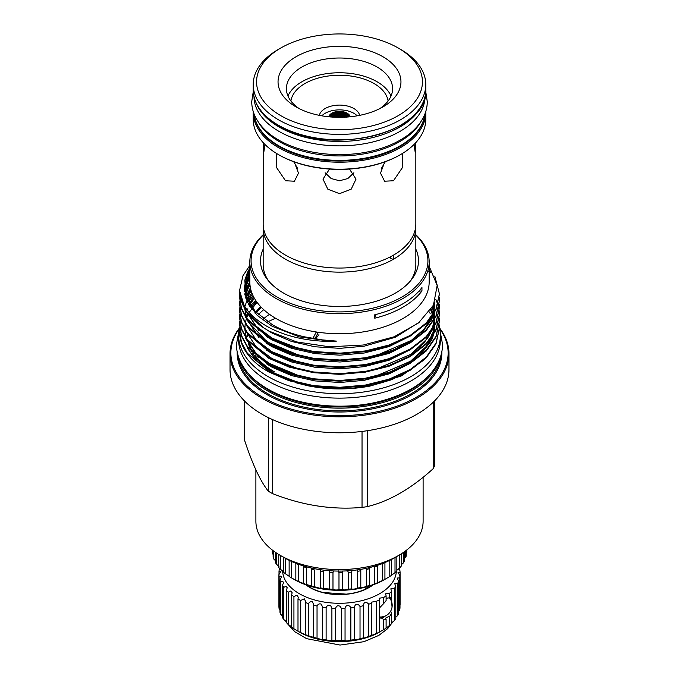 <?xml version="1.0" encoding="UTF-8"?>
<svg xmlns="http://www.w3.org/2000/svg" width="679" height="679" viewBox="0 0 679 679"><rect width="100%" height="100%" fill="white"/><g stroke="black" fill="none" stroke-linecap="round" stroke-linejoin="round"><path stroke-width="1.02" d="M420.887 121.702A85.495 49.355 180 0 1 279.052 141.487A85.495 49.355 180 0 1 258.113 121.702M424.808 114.259A85.495 49.355 180 0 1 369.605 157.214A85.495 49.355 180 0 1 279.052 145.926A85.495 49.355 180 0 1 254.192 114.259M422.907 102.902A85.495 49.355 180 0 1 363.299 139.484A85.495 49.355 180 0 1 279.052 126.981A85.495 49.355 180 0 1 256.093 102.902M424.986 96.842A85.495 49.355 180 0 1 371.948 142.174A85.495 49.355 180 0 1 279.052 131.412A85.495 49.355 180 0 1 254.014 96.842M331.581 115.931L332.048 115.625M332.464 115.371L332.939 115.082L332.464 115.371M330.987 117.102L331.462 116.78M331.87 116.508L332.345 116.194L331.87 116.508M332.761 115.931L333.236 115.634L332.761 115.931M332.167 117.111L332.642 116.788L332.167 117.111M333.058 116.525L333.525 116.219L333.058 116.525M333.941 115.965L334.416 115.676L333.941 115.965M333.355 117.136L333.822 116.83L333.355 117.136M334.238 116.567L334.713 116.27L334.238 116.567M334.535 117.187L335.01 116.89M335.418 116.627L335.893 116.347L335.418 116.627M335.715 117.272L336.19 116.975L335.715 117.272M336.903 117.374L337.37 117.085L336.903 117.374M336.606 116.72L337.073 116.44L336.606 116.72M335.129 116.016L335.596 115.736L335.129 116.016M333.644 115.388L334.119 115.107L333.644 115.388M338.083 117.501L338.558 117.221L338.083 117.501M335.596 113.605L335.129 113.851L335.596 113.605M334.713 114.072L334.238 114.327L334.713 114.072M337.667 113.249L337.191 113.469L337.667 113.249M336.784 113.673L336.309 113.911L336.784 113.673M335.893 114.123L335.418 114.378L335.893 114.123M339.738 112.969L339.262 113.172L339.738 112.969M338.846 113.351L338.38 113.563L338.846 113.351M337.964 113.758L337.488 113.996L337.964 113.758M337.073 114.199L336.606 114.445L337.073 114.199M336.19 114.666L335.715 114.921L336.19 114.666M340.917 113.113L340.442 113.3M340.035 113.478L339.559 113.69L340.035 113.478M339.144 113.877L338.668 114.097L339.144 113.877M338.261 114.301L337.786 114.539L338.261 114.301M337.37 114.751L336.903 115.006L337.37 114.751M342.097 113.274L341.63 113.461L342.097 113.274M341.214 113.631L340.739 113.834L341.214 113.631M340.332 114.021L339.856 114.233L340.332 114.021M339.441 114.428L338.965 114.658L339.441 114.428M338.558 114.87L338.083 115.116L338.558 114.87M337.667 115.337L337.191 115.591L337.667 115.337M343.285 113.469L342.81 113.648L343.285 113.469M342.394 113.817L341.927 114.004L342.394 113.817M341.512 114.182L341.036 114.395L341.512 114.182M340.62 114.581L340.154 114.81L340.62 114.581M339.738 115.006L339.262 115.243L339.738 115.006M338.846 115.464L338.38 115.71L338.846 115.464M344.465 113.69L343.99 113.86M343.582 114.021L343.107 114.208L343.582 114.021M342.691 114.378L342.216 114.581L342.691 114.378M341.809 114.759L341.333 114.98L341.809 114.759M340.917 115.175L340.442 115.405L340.917 115.175M340.035 115.608L339.559 115.854L340.035 115.608M339.144 116.075L338.668 116.338L339.144 116.075M337.964 115.939L337.488 116.202L337.964 115.939M336.487 115.235L336.012 115.498L336.487 115.235M335.01 114.598L334.535 114.87L335.01 114.598M333.822 114.564L333.355 114.836L333.822 114.564M335.299 115.158L334.832 115.43L335.299 115.158M336.784 115.829L336.309 116.101L336.784 115.829M338.261 116.567L337.786 116.839L338.261 116.567M344.762 114.25L344.287 114.428L344.762 114.25M343.871 114.59L343.404 114.785L343.871 114.59M342.988 114.963L342.513 115.175L342.988 114.963M342.097 115.362L341.63 115.583L342.097 115.362M341.214 115.786L340.739 116.024L341.214 115.786M340.332 116.236L339.856 116.491L340.332 116.236M339.441 116.72L338.965 116.983L339.441 116.72M347.538 116.881L348.013 116.686M347.249 116.211L347.716 116.033M346.358 116.567L346.833 116.372L346.358 116.567M345.475 116.958L345.942 116.746L345.475 116.958M344.584 117.365L345.059 117.144L344.584 117.365M346.952 115.566L347.419 115.396M346.061 115.914L346.536 115.727L346.061 115.914M345.178 116.287L345.645 116.084L345.178 116.287M344.287 116.686L344.762 116.465L344.287 116.686M343.404 117.111L343.871 116.881L343.404 117.111M345.764 115.286L346.239 115.099L345.764 115.286M344.881 115.642L345.356 115.447L344.881 115.642M343.99 116.024L344.465 115.82L343.99 116.024M343.107 116.44L343.582 116.219L343.107 116.44M342.216 116.881L342.691 116.644L342.216 116.881M341.333 117.348L341.809 117.094L341.333 117.348M345.475 114.675L345.942 114.505M344.584 115.023L345.059 114.836L344.584 115.023M343.701 115.396L344.168 115.192L343.701 115.396M342.81 115.795L343.285 115.574L342.81 115.795M341.927 116.219L342.394 115.99L341.927 116.219M341.036 116.669L341.512 116.432L341.036 116.669M340.154 117.153L340.62 116.89L340.154 117.153M347.13 117.051L346.655 117.246M342.988 117.314L342.513 117.56M415.752 226.014A76.337 44.076 180 0 1 415.837 228.059A76.337 44.076 180 0 1 393.599 259.157L393.362 259.293A76.337 44.076 180 0 1 285.519 259.225A76.337 44.076 180 0 1 263.163 228.059A76.337 44.076 180 0 1 263.248 226.014M393.362 259.293L391.07 258.691L390.018 257.231M393.565 255.185L393.599 259.157M349.031 116.89A9.574 5.525 0 0 0 346.273 113.529A9.574 5.525 0 0 0 336.283 112.23A9.574 5.525 0 0 0 329.969 116.89M348.098 116.966A8.683 5.008 0 0 0 345.636 114.106A8.683 5.008 0 0 0 336.733 112.901A8.683 5.008 0 0 0 330.902 116.966M347.928 116.983A8.606 4.965 0 0 0 345.586 114.471A8.606 4.965 0 0 0 337.03 113.223A8.606 4.965 0 0 0 331.072 116.983M290.901 101.01A48.778 28.162 180 0 1 322.771 76.956A48.778 28.162 180 0 1 373.985 83.5A48.778 28.162 180 0 1 388.099 101.01M319.342 115.354A20.319 11.73 180 0 1 332.922 105.729A20.319 11.73 180 0 1 353.869 108.53A20.319 11.73 180 0 1 359.658 115.354M410.337 281.047A76.337 44.076 0 0 0 415.837 264.623L415.837 228.059M398.149 47.971A82.94 47.886 180 0 1 398.149 47.98A82.94 47.886 180 0 1 398.149 115.693A82.94 47.886 180 0 1 280.851 115.693A82.94 47.886 180 0 1 280.851 47.98A82.94 47.886 180 0 1 398.149 47.971L400.517 49.338A86.284 49.813 180 0 1 425.784 84.569A86.284 49.813 180 0 1 372.516 130.589A86.284 49.813 180 0 1 278.483 119.793A86.284 49.813 180 0 1 253.216 84.569A86.284 49.813 180 0 1 278.483 49.338L280.851 47.98M425.784 112.383L425.784 119.385A86.284 49.813 180 0 1 400.517 154.608A86.284 49.813 180 0 1 278.483 154.608L278.483 154.608A86.284 49.813 180 0 1 253.216 119.385L253.216 112.383A86.284 49.813 180 0 0 278.483 147.615A86.284 49.813 180 0 0 372.516 158.411A86.284 49.813 180 0 0 425.784 112.383L425.775 111.509M400.22 154.778A85.452 49.338 180 0 1 399.923 154.948A85.452 49.338 180 0 1 279.077 154.948L278.483 154.608L279.077 154.948M402.24 153.581L402.808 167.026L393.481 180.758L384.586 181.208L380.52 173.162L384.747 161.916M415.395 143.082L415.837 149.592L415.242 152.622L414.046 144.474M349.481 169.063L356.017 179.137L351.17 189.203L339.5 193.668L327.83 189.203L322.983 179.137L329.519 169.063M294.253 161.916L298.48 173.153L294.414 181.208L285.519 180.758L276.192 167.026L276.76 153.581M415.837 149.592L415.837 223.977A76.337 44.076 180 0 1 393.599 255.066L393.362 255.202A76.337 44.076 180 0 1 285.519 255.134A76.337 44.076 180 0 1 263.163 223.977L263.605 143.082M296.044 106.926L296.044 106.926A61.45 35.478 180 0 1 296.044 56.747A61.45 35.478 180 0 1 382.956 56.747A61.45 35.478 180 0 1 382.956 106.926A61.45 35.478 180 0 1 296.044 106.926M299.218 108.632A53.089 30.657 180 0 1 286.411 88.66A53.089 30.657 180 0 1 319.181 60.346A53.089 30.657 180 0 1 377.04 66.992A53.089 30.657 180 0 1 392.589 88.66A53.089 30.657 180 0 1 379.782 108.632M415.837 249.142A78.993 45.603 180 0 1 411.61 279.485A78.993 45.603 180 0 1 283.644 293.116A78.993 45.603 180 0 1 267.39 279.485A78.993 45.603 180 0 1 263.163 249.142M263.163 228.059L263.163 264.623A76.337 44.076 0 0 0 268.663 281.047M398.624 555.439L394.185 558.002A77.338 44.653 0 0 1 284.815 558.002L280.376 555.439A83.61 48.268 0 0 0 398.624 555.439A83.61 48.268 0 0 0 423.11 521.311L423.11 477.278M239.466 327.949A109.463 63.198 0 0 0 230.037 353.606L230.037 369.588A109.463 63.198 0 0 0 262.094 414.275A109.463 63.198 0 0 0 381.394 427.974A109.463 63.198 0 0 0 448.963 369.588L448.963 353.606A109.463 63.198 0 0 0 439.534 327.949M230.037 353.606A109.463 63.198 0 0 0 262.094 398.301A109.463 63.198 0 0 0 381.394 412A109.463 63.198 0 0 0 448.963 353.606M239.305 328.695A108.632 62.714 0 0 0 262.688 397.274A108.632 62.714 0 0 0 400.033 405.007A108.632 62.714 0 0 0 439.695 328.695M239.381 359.199A101.502 58.606 0 0 0 267.73 390.985A101.502 58.606 0 0 0 370.462 405.355A101.502 58.606 0 0 0 439.619 359.199M247.733 372.763A100.67 58.122 0 0 0 268.315 389.958A100.67 58.122 0 0 0 431.267 372.763M439.415 294.16L436.011 309.717L426.259 323.679L410.15 336.147L389.059 345.747L365.361 351.646L339.958 353.886L313.639 352.214L289.152 346.621L268.85 337.853L247.394 319.834L241.546 309.072L239.585 297.572M239.729 294.16L239.585 297.215L241.546 308.359L247.394 319.113L268.85 337.14L289.152 345.908L313.639 351.501L339.958 353.165L365.361 350.933L389.059 345.034L410.15 335.434L426.259 322.958L436.011 309.004L439.415 293.803L434.789 276.107M439.415 328.297L436.011 343.854L426.259 357.808L410.15 370.284L389.059 379.884L365.361 385.782L339.958 388.015L313.639 386.351L289.152 380.758L268.85 371.99C256.543 365.107 247.894 356.628 242.912 346.545A99.915 57.681 0 0 1 239.585 331.776L241.546 342.488L247.394 353.25L268.85 371.269L289.152 380.036L313.639 385.638L339.958 387.302L365.361 385.061L389.059 379.162L410.15 369.563L426.259 357.095L436.011 343.141L439.415 327.932L439.279 324.876M439.415 321.464L436.011 337.03L426.259 350.984L410.15 363.46L389.059 373.051L365.361 378.958L339.958 381.191L313.639 379.527L289.152 373.925L268.85 365.166L247.394 347.139L241.546 336.377L239.585 324.876M239.729 321.464L239.585 324.52L241.546 335.664L247.394 346.426L268.85 364.445L289.152 373.212L313.639 378.806L339.958 380.469L365.361 378.237L389.059 372.338L410.15 362.739L426.259 350.262L436.011 336.309L439.415 321.108L439.279 318.052M435.808 299.329L437.777 304.396M437.887 304.752L438.668 307.808M438.736 308.173L439.211 311.228M439.245 311.585L439.415 314.997L436.011 330.198L426.259 344.16L410.15 356.628L389.059 366.227L365.361 372.126L339.958 374.367L313.639 372.695L289.152 367.101L268.85 358.334L247.394 340.315L241.546 329.553L239.585 318.052M239.729 314.64L239.585 317.696L241.546 328.84L247.394 339.593L268.85 357.621L289.152 366.388L313.639 371.982L339.958 373.645L365.361 371.413L389.059 365.514L410.15 355.915L426.259 343.438L436.011 329.485L439.415 314.284L439.279 311.228M439.415 307.816L436.011 323.374L426.259 337.327L410.15 349.804L389.059 359.403L365.361 365.302L339.958 367.534L313.639 365.871L289.152 360.277L268.85 351.51L247.394 333.482L241.546 322.729L239.585 311.228M239.729 307.808L239.585 310.863L241.546 322.007L247.394 332.769L268.85 350.788L289.152 359.556L313.639 365.158L339.958 366.821L365.361 364.581L389.059 358.682L410.15 349.082L426.259 336.614L436.011 322.661L439.415 307.451L439.279 304.396M439.415 300.984L436.011 316.55L426.259 330.503L410.15 342.98L389.059 352.571L365.361 358.478L339.958 360.71L313.639 359.047L289.152 353.445L268.85 344.686L247.394 326.658L241.546 315.896L239.585 304.396M239.729 300.984L239.585 304.039L241.546 315.183L247.394 325.945L268.85 343.964L289.152 352.732L313.639 358.325L339.958 359.989L365.361 357.757L389.059 351.858L410.15 342.258L426.259 329.782L436.011 315.828L439.415 300.627L439.279 297.572M247.877 308.767L247.538 309.217M239.729 328.288L239.585 331.344M253.191 296.01L247.538 302.384M251.255 291.155L247.198 296.019M250.059 285.638L246.392 290.323M249.83 279.077L246.392 283.499M249.83 272.245L246.392 276.676M427.829 270.828L430.758 272.517L430.681 271.719M315.064 338.473L318.044 332.854L316.295 331.972L313.316 337.59L315.064 338.473M263.163 234.73A89.67 51.774 0 0 0 249.83 261.89L249.83 281.963A89.67 51.774 0 0 0 276.09 318.57A89.67 51.774 0 0 0 316.295 331.972A89.67 51.774 0 0 0 429.17 281.963L429.17 261.89A89.67 51.774 0 0 0 415.837 234.73M249.83 265.421L242.989 275.733L239.585 290.383L239.738 293.498C242.233 307.248 252.486 318.841 270.497 328.263C288.1 337.056 308.843 341.452 332.718 341.461L336.453 341.104L322.304 339.89L304.065 336.759C292.157 333.966 281.632 329.986 272.491 324.808L255.211 311.398L245.951 296.214L244.83 280.172L249.83 267.755M429.17 266.244L437.166 285.469L433.448 305.16L418.544 322.915L394.117 336.792L363.273 345.034L329.51 346.816L296.698 341.944L268.892 331.038L263.155 327.533L245.756 310.668L239.585 290.748M263.163 235.112A88.414 51.044 0 0 0 276.981 296.961A88.414 51.044 0 0 0 393.514 301.281A88.414 51.044 0 0 0 415.837 235.112M249.83 261.89A89.67 51.774 0 0 0 276.09 298.497A89.67 51.774 0 0 0 373.815 309.726A89.67 51.774 0 0 0 429.17 261.89M434.696 400.788L434.696 465.454A97.827 56.476 180 0 1 433.202 468.663C411.279 488.583 389.398 501.212 367.585 506.551A97.827 56.476 180 0 1 362.034 507.408C332.226 510.056 302.35 505.431 272.389 493.54A97.827 56.476 180 0 1 270.327 492.385A97.827 56.476 180 0 1 268.324 491.189C260.337 481.25 252.333 463.995 244.304 439.44L244.304 400.788M421.948 290.952L421.948 287.54A89.67 51.774 180 0 1 374.757 314.784L374.757 318.196A89.67 51.774 180 0 0 421.948 290.952A52.258 30.173 0 0 0 418.968 291.164M308.911 385.604A92.098 53.174 0 0 0 399.685 375.699M239.645 327.185A100.874 58.241 0 0 0 238.626 335.451L238.626 339.89A100.874 58.241 0 0 0 268.171 381.072A100.874 58.241 0 0 0 378.101 393.693A100.874 58.241 0 0 0 440.374 339.89L440.374 335.451A100.874 58.241 0 0 0 439.406 327.414M238.626 335.451A100.874 58.241 0 0 0 268.171 376.633A100.874 58.241 0 0 0 378.101 389.254A100.874 58.241 0 0 0 440.374 335.451M391.036 96.036A53.089 30.657 0 0 0 377.04 81.735A53.089 30.657 0 0 0 325.275 73.875A53.089 30.657 0 0 0 287.964 96.036M321.829 115.82A20.319 11.73 180 0 1 353.869 113.308A20.319 11.73 180 0 1 357.171 115.82M381.301 168.587L385.307 161.712M264.954 144.474L263.758 152.622L263.163 149.592M325.114 172.772L331.14 178.535L339.5 180.767L347.86 178.535L353.886 172.772M318.943 334.688L315.82 338.498M375.75 314.538A52.258 30.173 0 0 0 374.757 318.196M293.693 161.712L297.699 168.587M261.33 307.332A92.098 53.174 0 0 0 255.491 313.664M247.402 335.451A92.098 53.174 0 0 0 247.411 336.266M247.903 340.994A92.098 53.174 0 0 0 251.688 351.476M252.698 353.224A92.098 53.174 0 0 0 274.375 373.051M263.741 309.658A92.098 53.174 0 0 0 257.502 315.676M260.694 306.67A92.098 53.174 0 0 0 254.956 313.095M247.402 334.187A92.098 53.174 0 0 0 247.487 336.411M248.268 341.461A92.098 53.174 0 0 0 253.632 353.411M255.126 355.499A92.098 53.174 0 0 0 274.375 371.786M269.495 314.318A92.098 53.174 0 0 0 262.349 319.826M433.202 402.257L433.202 468.663M367.585 506.551L367.585 430.673M362.034 431.437L362.034 507.408M272.389 493.54L272.389 419.52M268.324 417.602L268.324 491.189M239.738 293.498A99.915 57.681 0 0 0 263.155 327.533M296.154 382.82L307.689 385.74C328.33 389.882 349.082 389.992 369.962 386.088L401.459 375.886L424.375 359.675M255.813 300.551L249.804 306.45M299.617 382.973L272.101 372.279L257.103 361.304L247.36 348.03L254.71 358.656M259.93 363.876L279.222 376.344M275.589 318.281A109.463 63.198 0 0 0 267.713 321.88M255.89 469.91L255.89 521.311A83.61 48.268 0 0 0 280.376 555.439L284.815 558.002M307.112 585.239L307.502 585.705A41.385 23.892 180 0 0 314.606 589.644A41.385 23.892 180 0 0 323.119 592.495L346.239 594.133A41.385 23.892 180 0 0 364.224 589.72L369.512 586.011M373.111 584.814A41.801 24.138 180 0 1 314.352 589.745A41.801 24.138 180 0 1 305.889 584.814M391.588 601.73A11.738 5.763 -66.5 0 0 390.603 597.562A11.704 5.746 -66.5 0 1 391.571 601.679M385.366 615.955A11.704 5.746 -66.5 0 1 384.526 616.659A11.704 5.746 -66.5 0 1 380.427 618.017M390.841 599.973A11.288 5.542 113.5 0 0 390.018 597.758M398.505 568.883L399.863 570.335A60.618 34.994 180 0 1 400.084 572.439L398.021 572.431L399.99 575.817A60.618 34.994 180 0 1 399.642 577.922L397.096 578.033L398.624 581.258A60.618 34.994 180 0 1 397.707 583.303L394.677 583.55L395.806 586.503A60.618 34.994 180 0 1 394.346 588.438L390.824 588.846L391.596 591.426L391.596 597.486L386.258 598.267M391.265 597.469L392.055 607.085M390.824 611.423L391.596 613.358L391.596 623.619A60.618 34.994 180 0 1 389.636 625.393L386.105 628.1A60.618 34.994 180 0 1 383.686 629.679L379.468 632.03A60.618 34.994 180 0 1 376.65 633.38L371.846 635.323A60.618 34.994 180 0 1 368.697 636.393L368.442 636.52C365.574 637.785 363.902 638.235 363.435 637.878A60.618 34.994 180 0 1 360.023 638.65L359.437 638.922C356.772 639.839 355.1 640.076 354.421 639.643A60.618 34.994 180 0 1 350.848 640.102L349.991 640.45C347.512 641.018 345.866 641.061 345.051 640.569A60.618 34.994 180 0 1 341.401 640.704L335.536 640.645A60.618 34.994 180 0 1 331.895 640.441L330.698 640.755L326.124 639.856A60.618 34.994 180 0 1 322.584 639.329L321.337 639.516L317.042 638.226A60.618 34.994 180 0 1 313.681 637.386L313.706 637.462M383.686 629.679L383.686 619.426L386.105 619.189L385.63 618.399L386.258 617.44L389.636 616.481L391.596 613.358M385.417 615.929A11.738 5.763 -66.5 0 1 384.526 616.685A11.738 5.763 -66.5 0 1 380.495 618.06M391.596 591.426A60.618 34.994 180 0 1 389.636 593.208L385.63 593.777L386.105 595.907A60.618 34.994 180 0 1 383.686 597.495L379.213 598.241L379.468 599.846A60.618 34.994 180 0 1 376.65 601.187L371.752 602.12L371.846 603.13A60.618 34.994 180 0 1 368.697 604.208L368.697 636.393M368.697 604.208L368.442 603.826C365.574 601.297 363.902 601.917 363.435 605.685A60.618 34.994 180 0 1 360.023 606.466L360.023 638.65M360.023 606.466L359.437 605.524C356.772 603.376 355.1 604.021 354.421 607.45A60.618 34.994 180 0 1 350.848 607.909L350.848 640.102M350.848 607.909L349.991 606.415C347.512 604.649 345.866 605.303 345.051 608.384A60.618 34.994 180 0 1 341.401 608.511L341.401 640.704M341.401 608.511L340.332 606.491C338.057 605.082 336.453 605.744 335.536 608.46A60.618 34.994 180 0 1 331.895 608.257L331.895 640.441M331.895 608.257L330.698 605.736C328.628 604.675 327.108 605.32 326.124 607.671A60.618 34.994 180 0 1 322.584 607.136L322.584 639.329M322.584 607.136L321.337 604.183C319.478 603.427 318.052 604.047 317.042 606.041A60.618 34.994 180 0 1 313.681 605.201L313.681 637.386L308.512 635.799A60.618 34.994 180 0 1 305.423 634.661L305.542 634.806M305.423 602.477L305.542 601.331L304.294 598.819L300.738 600.44L300.738 632.633L305.423 634.661L305.423 602.477A60.618 34.994 180 0 0 308.512 603.614C309.522 601.95 310.838 601.365 312.459 601.857L313.706 604.675M300.738 600.44A60.618 34.994 180 0 1 297.996 599.039L297.996 631.249L299.295 632.005A56.858 32.821 180 0 0 305.304 635.018A56.858 32.821 180 0 0 379.705 632.005L381.004 631.249M300.738 632.633A60.618 34.994 180 0 1 297.996 631.232L293.931 628.796A60.618 34.994 180 0 1 291.597 627.167L291.597 594.982L292.14 592.742L290.892 590.942L288.236 592.207L288.236 624.4A60.618 34.994 180 0 1 286.377 622.575L286.377 590.39L287.225 587.717L285.978 586.291L283.805 587.352L283.805 619.537A60.618 34.994 180 0 1 282.464 617.576L282.464 585.383L283.678 582.37L282.422 581.317L280.75 582.149L280.75 614.342A60.618 34.994 180 0 1 279.952 612.28L279.952 580.087L281.573 576.819L280.325 576.131L279.137 576.734L279.137 608.927A60.618 34.994 180 0 1 278.916 606.814L278.916 574.629L280.979 571.217L279.01 571.243L279.01 574.527M297.996 599.039L298.293 597.316L297.046 595.152L293.931 596.612L293.931 628.796M279.01 571.243A60.618 34.994 180 0 1 279.358 569.146L279.858 568.671M282.651 570.895A56.858 32.821 0 0 0 305.304 596.688A56.858 32.821 0 0 0 364.08 600.058A56.858 32.821 0 0 0 396.324 571.489M363.418 605.312L363.418 637.929M399.99 575.817L399.99 608.011A60.618 34.994 180 0 1 399.642 610.115L398.624 611.117M398.624 581.258L398.624 613.443A60.618 34.994 180 0 1 397.707 615.488L395.806 617.228M395.806 586.503L395.806 618.688A60.618 34.994 180 0 1 394.346 620.623L391.596 622.864M371.752 635.451L371.846 603.13M386.105 595.907L386.105 600.626L383.686 603.555L383.686 597.495M389.636 593.208L389.636 597.927M386.105 619.189L386.105 628.1M389.636 616.481L389.636 625.393M379.468 599.846L379.468 632.03M376.65 601.187L376.65 633.38M354.421 607.45L354.421 639.643M345.051 608.384L345.051 640.569M335.536 608.46L335.536 640.645M326.124 607.671L326.124 639.856M317.042 606.041L317.042 638.226M308.512 603.614L308.512 635.799M293.931 596.612A60.618 34.994 180 0 1 291.597 594.982M288.236 592.207A60.618 34.994 180 0 1 286.377 590.39M283.805 587.352A60.618 34.994 180 0 1 282.464 585.383M280.75 582.149A60.618 34.994 180 0 1 279.952 580.087M279.137 576.734A60.618 34.994 180 0 1 278.916 574.629M399.048 568.476L399.048 569.511M400.084 572.439L400.084 604.624M399.642 577.922L399.642 610.115M397.707 583.303L397.707 615.488M394.346 588.438L394.346 620.623M290.892 626.284L288.236 624.4M285.978 621.31L283.805 619.537M282.422 615.895L280.75 614.342M280.325 610.166L279.137 608.927M383.686 619.426L379.468 616.863M379.468 607.968L383.686 603.555M379.705 617.313A11.288 5.542 113.5 0 0 383.627 616.583M272.22 549.965L272.22 551.721A67.306 38.856 0 0 0 272.398 553.674L273.128 554.387M273.128 550.669L273.128 557.12A67.306 38.856 0 0 0 273.773 559.038L275.895 561.083M275.326 552.256L275.326 562.39A67.306 38.856 0 0 0 276.429 564.241L278.993 566.439M278.78 554.497L278.78 567.432A67.306 38.856 0 0 0 280.317 569.172L283.304 571.446M283.415 557.196L283.415 572.142A67.306 38.856 0 0 0 285.358 573.747L288.762 576.004M289.135 560.311L289.135 576.446A67.306 38.856 0 0 0 291.444 577.871L295.84 580.239A67.306 38.856 0 0 0 298.471 581.47L303.394 583.456A67.306 38.856 0 0 0 306.297 584.466L311.653 586.036A67.306 38.856 0 0 0 314.767 586.809L319.529 588.192L320.446 587.938A67.306 38.856 0 0 0 323.722 588.438L329.621 589.1A67.306 38.856 0 0 0 332.982 589.338C334.034 589.949 335.757 590.119 338.15 589.864L338.982 589.525A67.306 38.856 0 0 0 342.369 589.491C343.328 590.059 345.093 590.068 347.656 589.499L348.352 589.185A67.306 38.856 0 0 0 351.697 588.88C352.528 589.397 354.311 589.219 357.044 588.345L357.553 588.099A67.306 38.856 0 0 0 360.795 587.53L360.787 587.573M298.471 581.47L298.471 564.673A67.306 38.856 180 0 1 295.84 563.443L295.84 580.239L295.246 580.036M306.297 584.466L306.297 567.669A67.306 38.856 180 0 1 303.394 566.668L303.394 583.456L302.63 583.448M303.394 566.668L303.513 565.955M314.767 586.809L314.767 570.012A67.306 38.856 180 0 1 311.653 569.248L311.703 586.147M311.653 569.248L311.703 568.569M323.722 588.438L323.722 571.65A67.306 38.856 180 0 1 320.446 571.141L320.454 587.963M320.446 571.141L320.293 569.681M333.669 570.954L332.982 572.55A67.306 38.856 180 0 1 329.621 572.312L329.621 589.1M329.621 572.312L329.239 570.683M342.903 571.039L342.369 572.694A67.306 38.856 180 0 1 338.982 572.728L338.982 589.525M338.982 572.728L338.15 570.683M352.019 570.496L351.697 572.083A67.306 38.856 180 0 1 348.352 572.389L348.352 589.185M348.352 572.389L347.656 570.852M360.787 570.419L360.795 570.733A67.306 38.856 180 0 1 357.553 571.302L357.553 588.099M357.553 571.302L357.044 570.292M369.401 567.89L369.469 568.663A67.306 38.856 180 0 1 366.397 569.494L366.397 586.283A67.306 38.856 0 0 0 369.469 585.459L369.401 585.587M360.795 570.733L360.795 587.53C361.44 587.98 363.223 587.607 366.134 586.418L366.397 586.283M366.397 569.494L366.134 569.01M369.469 568.663L369.469 585.459C369.868 585.833 371.617 585.273 374.723 583.779A67.306 38.856 0 0 0 377.566 582.709L382.362 580.621A67.306 38.856 0 0 0 384.925 579.34L384.73 579.51A63.962 36.929 180 0 1 294.27 579.51L292.793 578.652M406.746 549.998L406.746 552.324A67.306 38.856 0 0 0 406.806 550.661A67.306 38.856 0 0 0 406.806 550.363M405.694 550.805L405.694 557.705A67.306 38.856 0 0 0 406.22 555.778L406.22 550.397M401.196 564.818L403.351 562.959A67.306 38.856 0 0 0 404.344 561.083L404.344 551.781M396.85 570.258L399.761 567.967A67.306 38.856 0 0 0 401.196 566.193L401.196 553.886M384.925 562.568L384.925 579.34L389.169 576.887A67.306 38.856 0 0 0 391.393 575.41L395.008 572.643A67.306 38.856 0 0 0 396.85 571.005L396.85 556.466M374.723 583.779L374.723 566.982A67.306 38.856 180 0 0 377.566 565.921L377.371 582.905M384.713 562.653A67.306 38.856 180 0 1 382.362 563.833L382.362 580.621M391.393 559.538L391.393 575.41M389.169 560.659L389.169 576.887M395.008 557.527L395.008 572.643M399.761 554.768L399.761 567.967M403.351 552.477L403.351 562.959M272.398 550.109L272.398 553.674M273.773 551.144L273.773 559.038M276.429 553.003L276.429 564.241M280.317 555.405L280.317 569.172M285.358 558.316L285.358 573.747M291.444 561.414L291.444 577.871M332.982 572.55L332.982 589.338M342.369 572.694L342.369 589.491M351.697 572.083L351.697 588.88M350.211 116.771A10.813 6.238 0 0 0 347.147 113.206A10.813 6.238 0 0 0 336.054 111.704A10.813 6.238 0 0 0 328.789 116.771M425.784 90.027A86.284 49.813 180 0 1 372.516 136.055A86.284 49.813 180 0 1 278.483 125.25A86.284 49.813 180 0 1 253.216 90.027C253.598 103.938 262.086 115.812 278.662 125.64C328.093 157.316 429.569 133.22 425.784 90.027L425.784 84.569M424.842 114.165A85.452 49.338 180 0 1 370.216 157.74A85.452 49.338 180 0 1 279.077 146.588A85.452 49.338 180 0 1 254.158 114.165M237.183 351.815A102.342 59.081 0 0 0 267.136 394.703A102.342 59.081 0 0 0 379.544 407.298A102.342 59.081 0 0 0 441.817 351.815M238.185 355.821A101.502 58.606 0 0 0 267.73 393.684A101.502 58.606 0 0 0 375.462 407.044A101.502 58.606 0 0 0 440.815 355.821M244.83 280.172L247.436 272.474L249.83 268.146M244.287 290.748L247.436 279.307L249.83 274.978M299.617 348.836L272.101 338.15L256.085 326.158L246.375 311.585M244.763 294.16L247.436 286.131L249.83 281.802M434.789 302.189L432.93 314.623M432.328 316.253L423.84 329.654L411.466 340.357L376.2 355.575M299.617 355.669L272.101 344.974L256.085 332.982L246.375 318.409M245.628 297.563L250.39 287.769M299.617 362.493L272.101 351.798L256.085 339.806L246.375 325.241M246.893 300.975L251.765 292.666M433.482 307.808L433.839 309.14M434.11 310.337L434.433 312.119M434.509 312.688L434.798 318.281M434.764 319.062L432.93 328.271M432.328 329.909L423.84 343.302L411.466 354.014L376.2 369.232M299.617 369.317L272.101 358.631L256.085 346.638L246.375 332.065M245.628 311.22L245.79 310.719M248.573 304.387L253.725 297.054M431.326 308.928L431.776 309.921M433.482 314.632L433.839 315.964M434.721 321.464L434.798 325.105M434.764 325.886L432.93 335.103M432.328 336.733L423.84 350.135L411.466 360.838L376.2 376.056M299.617 376.149L272.101 365.455L256.085 353.462L246.375 338.889M246.121 316.575L247.538 313.206M250.704 307.799L256.221 301.162M429.264 311.924L430.155 313.469M332.718 341.461L299.439 336.911L272.101 326.268L257.171 315.353L247.436 302.163L244.185 287.972L247.436 274.248L249.83 269.919M419.817 321.863L395.39 337.234L364.173 346.197L339.933 348.344L314.827 346.765L291.469 341.444L272.101 333.092L266.397 329.587M244.372 291.631L247.436 281.081L249.83 276.752M410.71 335.816L389.135 346.553L364.173 353.029L339.933 355.168L314.827 353.598L291.469 348.268L272.101 339.924L266.601 336.546M258.758 330.486L245.229 309.836M244.949 295.042L247.436 287.904L249.872 283.516M434.696 302.427L433.898 313.044M433.575 314.301L431.564 319.801L419.011 336.249M410.71 342.64L389.135 353.377L364.173 359.853L339.933 362L314.827 360.422L291.469 355.1L272.101 346.748L266.601 343.37M258.758 337.31L245.229 316.669M245.917 298.454L250.687 289.11M410.71 349.473L389.135 360.201L364.173 366.677L339.933 368.824L314.827 367.246L291.469 361.924L272.101 353.572L266.601 350.203M249.083 305.27L254.319 298.14M430.826 309.692L431.954 312.102M433.083 315.098L434.195 319.368M434.297 319.902L434.806 325.08M434.815 325.784L433.898 333.525M433.575 334.781L431.564 340.281L419.011 356.73M410.71 363.121L389.135 373.857L364.173 380.333L339.933 382.481L314.827 380.902L291.469 375.58L272.101 367.229L266.601 363.851M258.758 357.791L245.594 338.405M251.332 308.682L256.968 302.206M410.71 369.953L391.817 379.663L369.962 386.088M253.259 91.657L251.731 101.629C251.756 107.324 253.165 112.807 255.966 118.087C260.634 126.684 268.171 133.975 278.568 139.976C304.472 155.304 346.731 159.022 379.009 149.041C387.947 146.358 395.899 142.845 402.876 138.499C412.051 132.778 418.773 125.971 423.034 118.087C425.835 112.807 427.244 107.324 427.269 101.629L425.741 91.657M238.966 330.665L236.453 344.397C236.479 350.967 238.108 357.307 241.351 363.426C246.774 373.425 255.576 381.938 267.764 388.974C298.2 407.001 348.047 411.389 386.054 399.634C396.57 396.468 405.923 392.343 414.105 387.242C424.85 380.529 432.693 372.593 437.649 363.426C440.892 357.307 442.521 350.967 442.547 344.397L440.034 330.665M350.712 116.72L347.453 113.215L336.13 111.602L328.288 116.72M398.149 47.98L400.517 49.338M399.923 154.948L400.517 154.608M439.415 294.516L439.415 293.803M439.415 328.653L439.415 327.932M439.415 321.821L439.415 321.108M439.415 314.997L439.415 314.284M439.415 308.173L439.415 307.451M439.415 301.34L439.415 300.627M239.585 325.241L239.585 324.52M239.585 318.409L239.585 317.696M239.585 311.585L239.585 310.863M239.585 304.761L239.585 304.039M239.585 297.928L239.585 297.215M431.598 335.451L431.598 334.187M239.585 291.104L239.585 290.383M252.248 355.643L273.909 373.229L300.474 383.177M257.035 302.291L249.193 312.391M248.259 314.139L246.613 318.035L244.847 309.2M246.443 318.519L245.306 322.898M245.212 323.459L244.822 328.925M244.847 329.68L246.596 338.49M247.181 340.026L255.711 352.902L267.636 362.696L300.415 376.336M375.309 376.268L409.921 361.805L427.43 345.305L431.488 337.938M432.124 336.309L434.119 327.049M434.161 326.251L433.898 320.59M433.822 320.013L432.812 315.514M432.659 315.031L430.656 309.955M254.396 298.268L249.227 305.508M375.309 369.435L410.82 354.379L427.354 338.583L431.488 331.106M432.124 329.485L434.119 320.225M434.161 319.427L433.898 313.757M433.822 313.18L432.345 307.231M252.291 294.024L247.462 302.223M250.755 289.373L244.839 306.611M247.181 319.546L248.115 321.642L267.034 341.826L300.415 355.855M375.309 355.788L394.151 349.609L411.398 340.332L424.256 328.959L431.488 317.449M432.124 315.828L434.178 303.623M249.889 283.89L245.212 296.12M249.83 277.168L247.58 281.462L244.813 294.397M249.83 270.344L244.813 287.455L247.538 299.923L255.211 311.398M253.225 111.509L253.216 112.383M253.216 84.569L253.216 90.027M379.502 616.939A11.602 11.602 0 0 0 389.423 597.876M393.107 621.565L387.667 628.635L378.789 635.408L363.919 641.697L340.052 645.05L306.636 638.667L294.966 631.843L286.699 622.915M286.377 622.388L285.553 620.929M406.806 549.948L406.806 550.661"/></g></svg>
